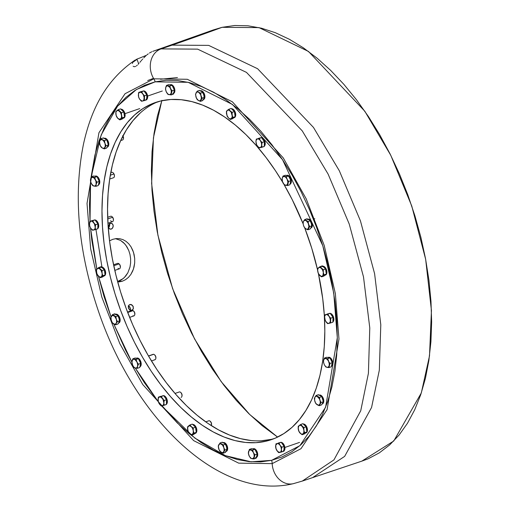 <?xml version="1.0" encoding="UTF-8"?>
<svg xmlns="http://www.w3.org/2000/svg" width="510" height="510" viewBox="0 0 510 510"><rect width="100%" height="100%" fill="white"/><g stroke="black" fill="none" stroke-linecap="round" stroke-linejoin="round"><path stroke-width="0.76" d="M152.745 51.376L213.365 29.931L222.118 27.311A3565.327 2938.276 -103.1 0 1 172.131 45.135L208.679 45.384L257.601 68.722L313.452 127.398L339.328 170.773L360.436 220.862L374.601 273.698L380.798 324.755L379.325 370.152L371.56 407.503L344.645 456.386L312.981 477.366L344.645 456.386L371.56 407.503L379.325 370.152L380.798 324.755L374.601 273.698L360.436 220.862L339.328 170.773L313.452 127.398L257.601 68.722L208.679 45.384L172.131 45.135A3565.327 2938.276 76.9 0 0 222.118 27.311L259.023 27.616L308.467 51.44L364.797 111.205L390.756 155.276L411.761 206.014L425.659 259.322L431.441 310.584L429.503 355.903L421.305 392.968L393.765 440.984L361.826 461.142L302.315 481.07L333.942 459.892L360.736 410.786L368.411 373.352L369.782 327.911L363.496 276.866L349.254 224.1L328.121 174.12L302.245 130.866L246.464 72.382L197.619 49.132L161.115 48.896A19.966 16.454 76.9 0 0 153.81 78.814L187.317 79.286L232.369 101.815L283.267 157.915L306.21 198.855L324.207 245.425L335.357 293.581L338.978 339.003L327.076 409.67L300.964 448.711L272.193 463.628A19.966 16.454 76.9 0 0 293.135 483.716A19.966 16.454 -103.1 0 1 272.193 463.628L238.693 463.15L193.634 440.621L142.736 384.521L119.793 343.581L101.796 297.011L90.652 248.855L87.025 203.433L98.927 132.766L125.039 93.732L153.81 78.814A11.048 9.103 -103.1 0 1 155.18 81.836L136.406 89.511L117.58 106.156L101.19 134.92L90.965 177.862L94.892 155.206L99.004 140.887L104.225 127.825L110.491 116.14L117.753 105.952L125.938 97.346L134.959 90.423L144.738 85.234L155.18 81.836A11.048 9.103 76.9 0 0 153.81 78.814L187.317 79.286L232.369 101.815L283.267 157.915L306.21 198.855L324.207 245.425L335.357 293.581L338.978 339.003L327.076 409.67L300.964 448.711L272.193 463.628A11.048 9.103 76.9 0 0 271.62 460.332A11.048 9.103 -103.1 0 1 272.193 463.628L238.693 463.15L193.634 440.621L142.736 384.521L119.793 343.581L101.796 297.011L90.652 248.855L87.025 203.433L98.927 132.766L125.039 93.732L153.81 78.814A19.966 16.454 -103.1 0 1 161.115 48.896A227.492 128.386 -109 0 0 154.167 50.879A227.492 128.386 -109 0 1 161.115 48.896A3565.327 2938.276 76.9 0 0 172.131 45.135L164.889 47.213L172.131 45.135A3565.327 2938.276 -103.1 0 1 161.115 48.896L197.619 49.132L246.464 72.382L302.245 130.866L328.121 174.12L349.254 224.1L363.496 276.866L369.782 327.911L368.411 373.352L360.736 410.786L333.942 459.892L302.315 481.07L294.748 483.263A19.966 16.454 -103.1 0 1 293.135 483.716M115.489 238.674L120.494 240.395L123.369 242.48L125.881 245.265L128.749 250.474L129.98 254.439L130.611 258.653L130.611 262.905L129.974 267.074L127.857 272.78L125.74 276.006L123.12 278.638L117.58 281.514L122.304 281.227L118.817 281.966L122.304 281.227L118.454 281.24L121.654 279.69L124.478 277.408L127.857 272.78L129.974 267.074L130.611 262.905L130.611 258.653L129.98 254.439L128.749 250.474L126.958 246.872L124.676 243.793L120.494 240.395L115.489 238.674M136.884 59.122L138.682 63.731L136.884 59.122L140.384 57.789L136.884 59.122L133.416 61.519L136.884 59.122M132.925 62.182L133.416 61.519L132.925 62.182M132.364 63.508L132.575 62.845L132.364 63.508M133.148 66.255L133.633 66.555L133.148 66.255M134.226 66.708L135.647 66.408L134.226 66.708M136.444 65.911L137.273 65.21L136.444 65.911M138.121 64.349L138.988 63.38L138.121 64.349M139.88 62.328L140.798 61.232L139.88 62.328M141.27 60.677L141.748 60.116L141.27 60.677M142.233 59.555L142.736 58.994L142.233 59.555M143.763 57.879L144.834 56.795L143.763 57.879M145.936 55.749L144.834 56.795L145.936 55.749M148.238 53.856L147.078 54.761L148.238 53.856M151.757 51.765L149.417 53.046L151.757 51.765M90.582 181.445L90.021 221.334L89.492 204.249L90.582 181.445M96.804 269.038L91.832 240.427L90.499 227.868L96.862 269.318M98.481 276.318L111.008 316.895L104.021 296.45L98.481 276.318M131.867 362.075L125.632 350.293L113.768 324.003L131.905 362.151M158.323 401.835L144.381 382.666L135.277 368.054L158.349 401.861M161.562 405.813L194.884 438.109L225.382 455.653L251.067 461.811L271.62 460.332L282.062 456.934L291.841 451.745L300.862 444.816L309.041 436.216L316.302 426.022L322.575 414.343L327.79 401.281L331.908 386.962L334.879 371.529L336.689 355.126L337.301 337.92L336.728 320.063L334.968 301.741L332.029 283.12L327.956 264.384L322.773 245.712L316.544 227.288L309.315 209.278L301.168 191.868L292.166 175.223L282.412 159.496L271.996 144.846L261.012 131.414L249.569 119.327L237.781 108.7L225.758 99.635L213.613 92.221L201.469 86.534L189.433 82.62L177.633 80.523L166.177 80.261L155.18 81.836L188.133 82.301L232.445 104.461L282.508 159.643L322.773 245.712L333.738 293.078L337.308 337.754L325.603 407.26L299.912 445.657L271.62 460.332L260.616 461.907L249.16 461.639L237.36 459.542L225.331 455.634L213.186 449.941L201.042 442.527L189.012 433.468L177.225 422.841L161.613 405.871M271.428 439.639A178.264 100.604 71 0 0 318.457 273.864L322.722 298.656L324.309 315.129L324.825 331.188L324.271 346.666L322.645 361.411L319.968 375.29L316.27 388.167L311.578 399.91L305.936 410.416L299.408 419.583L292.051 427.316L283.936 433.545L275.145 438.211L265.755 441.271A178.264 100.604 71 0 1 116.618 298.873A178.264 100.604 71 0 1 155.365 102.523A178.264 100.604 71 0 1 161.045 100.897L161.045 100.897A178.264 100.604 71 0 1 282.674 182.217L275.464 170.735L266.092 157.564L256.218 145.484L245.928 134.608L235.327 125.052L224.515 116.905L213.588 110.236L202.668 105.117L191.849 101.605L181.235 99.718L170.933 99.482L161.045 100.897L151.655 103.951L142.857 108.617L134.742 114.846L127.385 122.578L120.857 131.746L115.222 142.252L110.53 154.001L106.826 166.872L104.148 180.75L102.529 195.502L101.974 210.974L102.491 227.033L104.078 243.512L106.711 260.259L110.383 277.108L115.037 293.894L120.647 310.469L127.143 326.661L134.474 342.318L142.564 357.287L151.336 371.427L160.701 384.604L170.582 396.684L180.871 407.554L191.473 417.11L202.285 425.264L213.205 431.925L224.126 437.044L234.951 440.563L245.559 442.45L255.861 442.686L265.755 441.271L271.32 439.352L265.755 441.271A178.264 100.604 71 0 0 271.428 439.639L271.537 439.601M158.177 101.637A178.264 100.604 -109 0 0 122.999 299.434A178.264 100.604 -109 0 0 271.32 439.352L274.189 438.606A178.264 100.604 -109 0 1 271.32 439.352L261.426 440.767M177.448 77.565L160.535 79.241M147.709 80.548L153.516 78.33M109.465 240.879L112.767 239.33L116.184 238.591L119.62 238.686L122.923 239.611L125.995 241.326L128.737 243.78L131.038 246.853L132.842 250.461L134.079 254.426L134.704 258.634L134.691 262.899L133.467 269.044L130.86 274.444L128.424 277.395L125.543 279.684L122.304 281.227L125.543 279.684L128.424 277.395L130.86 274.444L132.74 270.963L134.034 267.049L134.691 262.899L134.704 258.634L133.531 252.399L131.038 246.853L128.737 243.78L125.995 241.326L122.923 239.611L119.62 238.686L116.184 238.591L112.767 239.33L109.465 240.879M146.498 55.258L140.384 57.789L146.498 55.258M136.98 59.364L132.849 62.309M111.416 223.278L112.901 224.4L113.188 226.606L112.098 228.607L110.262 229.219L108.757 228.091L108.471 225.885L110.007 223.584L110.944 223.265L112.27 223.641L113.226 225.445L112.793 227.721L112.098 228.607L111.212 229.137L109.401 228.856L108.426 227.052L108.471 225.885L109.58 223.896L111.575 223.31M128.979 305.101L130.815 304.464L131.809 304.814L133.244 306.587L133.282 308.843L132.734 309.723L130.904 310.354L129.897 310.01L128.456 308.244L128.424 305.987L129.368 304.782L130.305 304.457L132.664 305.56L133.422 308.308L132.345 310.042L130.388 310.233L128.705 308.779L128.239 307.09L128.979 305.101M213.256 29.969L222.118 27.311L234.778 25.5L247.956 25.8L261.528 28.216L275.368 32.716L289.342 39.264L303.316 47.787L317.144 58.216L330.709 70.444L343.874 84.348L356.509 99.801L368.494 116.656L379.714 134.742L390.061 153.892L399.438 173.923L407.751 194.635L414.923 215.838L420.884 237.316L425.569 258.87L428.948 280.29L430.975 301.372L431.639 321.912L430.924 341.706L428.853 360.576L425.429 378.324L420.693 394.797L414.687 409.823L407.477 423.268L399.126 434.992L389.716 444.886L379.332 452.854L368.086 458.821L361.679 461.193M161.938 100.298L157.367 116.21L154.058 133.365L152.05 151.597L151.368 170.729L152.005 190.574L153.963 210.942L157.227 231.642L161.759 252.469L167.516 273.22L174.445 293.703L182.478 313.72L191.537 333.075L201.539 351.575L212.377 369.055L223.96 385.343L236.168 400.273L248.886 413.712L261.993 425.525L277.599 437.102L249.741 414.541L221.219 381.684L194.546 338.914L172.616 288.647L157.902 235.142L151.623 183.422L153.44 137.764L161.797 100.725M130.197 310.163A3.028 2.499 67.6 0 0 128.45 305.923M129.993 310.584L130.177 307.855L128.259 305.847M108.566 227.664A3.028 2.352 103.9 0 0 109.497 223.966M108.515 227.715L109.593 225.713L109.306 223.507M95.95 229.411L101.936 267.055M140.307 112.933L132.951 120.666L126.423 129.827L120.787 140.339L116.095 152.082L112.391 164.959L109.714 178.838L108.094 193.583L107.54 209.062L108.056 225.114L109.644 241.593L112.283 258.34L115.948 275.19L120.602 291.981L126.212 308.55L132.708 324.742L140.04 340.399L148.13 355.368L156.901 369.514L166.266 382.685L176.148 394.765L186.437 405.635L197.038 415.197L207.851 423.345L218.771 430.013L229.698 435.126L240.516 438.645L251.124 440.532M284.019 184.505A178.264 100.604 71 0 1 303.112 223.794L292.326 199.85L284.019 184.505M304.763 228.008A178.264 100.604 71 0 1 317.577 269.924L311.757 248.268L304.763 228.008M320.458 401.338L319.936 400.65M319.451 398.061L319.725 397.462M328.389 361.118L328.453 360.296M309.079 225.414L308.563 224.731M308.072 222.143L308.352 221.538M200.577 93.744L200.857 93.145M121.782 115.528L121.265 114.846M120.717 113.073L120.774 112.251M104.448 141.27L104.728 140.664M115.821 317.188L116.102 316.582M164.022 401.944L163.506 401.262M162.958 399.489L163.015 398.667M223.323 445.587L223.603 444.981M157.437 49.852L157.093 49.948M261.522 137.623A4.635 2.614 -109 0 0 260.967 137.655L260.412 137.847A4.635 2.614 -109 0 0 260.266 137.885A4.635 2.614 71 0 1 260.412 137.847L260.967 137.655A4.635 2.614 -109 0 0 260.82 137.694A4.635 2.614 -109 0 0 260.68 137.751M260.412 137.847A4.635 2.614 71 0 1 260.744 137.802A4.635 2.614 -109 0 0 260.412 137.847L260.081 137.961L260.412 137.847M261.949 138.191A4.635 2.614 71 0 1 264.295 141.557A4.635 2.614 -109 0 0 261.949 138.191M264.39 141.869A4.635 2.614 71 0 1 264.295 145.681A4.635 2.614 -109 0 0 264.39 141.869M264.282 146.217A4.635 2.614 -109 0 0 264.868 141.423A4.635 2.614 -109 0 0 261.566 137.63M260.119 137.942A4.635 2.614 -109 0 1 260.266 137.885L259.928 138A4.635 2.614 71 0 1 260.081 137.961M255.931 141.589A4.635 2.614 71 0 1 257.461 138.86L256.307 139.09L255.931 141.589L256.364 139.746L257.461 138.86A4.635 2.614 71 0 1 260.355 140.556L259.265 138.408L257.461 138.86L258.921 139.153L260.355 140.556A4.635 2.614 71 0 1 261.719 144.987L262.102 142.488L260.355 140.556L261.534 143.272L261.592 145.994L260.508 147.594L258.723 147.416L256.708 145.006L255.931 141.589L256.192 143.858L257.289 146.013L259.029 147.938L260.183 147.709A4.635 2.614 71 0 1 257.289 146.013L259.029 147.938L264.276 146.466L261.987 147.256L261.719 144.987L262.102 142.488L260.355 140.556L259.265 138.408L256.307 139.09L255.931 141.589M258.602 138.299L261.553 137.617L259.265 138.408L261.553 137.617L264.39 141.697L262.102 142.488L264.39 141.697L264.276 146.466M261.483 147.384L261.987 147.256L261.719 144.987A4.635 2.614 71 0 1 260.183 147.709L261.483 147.384M286.945 175.587L287.277 175.472A4.635 2.614 -109 0 0 286.492 175.491A4.635 2.614 71 0 1 287.277 175.472L286.945 175.587A4.635 2.614 71 0 0 286.084 175.631M290.101 183.829A4.635 2.614 -109 0 0 290.802 180.897A4.635 2.614 71 0 1 290.101 183.829M290.751 180.451A4.635 2.614 -109 0 0 288.787 176.358A4.635 2.614 71 0 1 290.751 180.451M286.244 175.587L287.277 175.472A4.635 2.614 71 0 1 288.118 175.822A4.635 2.614 -109 0 0 287.277 175.472L287.831 175.274A4.635 2.614 -109 0 0 286.977 175.325L286.422 175.516M282.208 178.2A4.635 2.614 71 0 1 284.325 176.485L283.018 176.046L282.208 178.2L283.005 176.791L284.325 176.485A4.635 2.614 71 0 1 287.098 179.195L286.276 176.702L284.325 176.485L285.823 177.365L287.098 179.195A4.635 2.614 71 0 1 287.748 183.619L288.564 181.464L287.098 179.195L287.863 182.057L287.436 184.448L285.995 185.379L284.134 184.461L282.419 181.503L282.208 178.2L282.043 180.138L282.859 182.631A4.635 2.614 71 0 1 282.208 178.2L282.374 181.401L284.325 184.9L287.583 185.557L288.564 181.464L287.098 179.195L286.276 176.702L283.018 176.046L282.208 178.2M285.313 175.255L283.018 176.046L285.313 175.255L288.571 175.912L286.276 176.702L288.571 175.912L290.853 180.674L288.564 181.464L290.853 180.674L289.878 184.767L287.583 185.557L289.878 184.767M285.632 185.34A4.635 2.614 71 0 1 282.859 182.631L284.325 184.9L285.632 185.34M308.735 219.74L309.066 219.625A4.635 2.614 -109 0 0 307.963 219.287A4.635 2.614 71 0 1 309.066 219.625L308.735 219.74A4.635 2.614 71 0 0 307.122 219.485M309.965 220.868A4.635 2.614 71 0 1 311.502 225.994M310.749 228.008A4.635 2.614 -109 0 0 311.801 226.14A4.635 2.614 71 0 1 310.749 228.008M311.865 225.458A4.635 2.614 -109 0 0 310.501 221.021A4.635 2.614 71 0 1 311.865 225.458M310.475 228.136L311.03 227.944A4.635 2.614 -109 0 0 312.324 224.005A4.635 2.614 -109 0 0 309.621 219.434L309.066 219.625A4.635 2.614 71 0 1 310.156 220.569A4.635 2.614 -109 0 0 309.066 219.625L309.621 219.434A4.635 2.614 -109 0 0 308.014 219.179L307.46 219.37M309.551 226.389A2.85 1.606 71 0 1 309.13 226.217A2.85 1.606 71 0 1 308.907 226.064M303.558 221.232A4.635 2.614 71 0 1 306.115 220.639L304.77 219.549L303.558 221.232L304.655 220.339L306.115 220.639A4.635 2.614 71 0 1 308.575 224.17L308.11 221.506L306.115 220.639L308.136 223.048L308.913 226.465L307.995 228.888L307.033 229.232L305.917 228.894L304.483 227.492L303.463 225.363L303.125 223.068L303.558 221.232L302.997 222.691L303.463 225.363L304.572 227.804L305.917 228.894A4.635 2.614 71 0 1 303.463 225.363L304.572 227.804L306.363 229.137L307.912 229.768L310.207 228.977L307.912 229.768L309.685 226.618L308.575 224.17L308.11 221.506L304.77 219.549L303.558 221.232M307.065 218.758L304.77 219.549L307.065 218.758L310.405 220.715L308.11 221.506L310.405 220.715L311.98 225.828L309.685 226.618L311.98 225.828L310.207 228.977M307.364 229.57L307.912 229.768L308.474 228.301A4.635 2.614 71 0 1 305.917 228.894L307.364 229.57M323.965 267.412L324.303 267.297A4.635 2.614 -109 0 0 323.002 266.469A4.635 2.614 71 0 1 324.303 267.297L323.965 267.412A4.635 2.614 71 0 0 321.612 266.577M324.889 275.253A4.635 2.614 -109 0 0 324.966 275.228A4.635 2.614 -109 0 0 325.871 274.456A4.635 2.614 71 0 1 324.966 275.228L325.52 275.037A4.635 2.614 -109 0 0 326.884 271.671A4.635 2.614 -109 0 0 324.857 267.106A4.635 2.614 -109 0 0 322.741 266.207M325.597 269.172A4.635 2.614 71 0 1 326.234 273.513A4.635 2.614 -109 0 0 325.597 269.172L326.228 271.129L326.228 273.551M322.62 266.386L324.303 267.297A4.635 2.614 71 0 1 325.431 268.84A4.635 2.614 -109 0 0 324.303 267.297L324.857 267.106L324.303 267.297L325.699 269.401M318.527 267.737A4.635 2.614 71 0 1 321.351 268.311L320.076 266.634L318.527 267.737L319.853 267.431L321.351 268.311A4.635 2.614 71 0 1 323.327 272.429L323.276 269.764L321.351 268.311L322.626 270.141L323.327 272.429A4.635 2.614 71 0 1 322.479 275.98L324.028 274.877L323.327 272.429L322.964 275.394L322.186 276.171L321.16 276.286L319.305 275.024L317.947 272.455L317.647 269.637L318.527 267.737L317.628 268.617L317.685 271.288A4.635 2.614 71 0 1 318.527 267.737L317.628 268.617L317.577 269.969L318.38 273.73L321.58 276.86L323.875 276.069L321.58 276.86L324.028 274.877L323.327 272.429L323.276 269.764L320.076 266.634L318.527 267.737M322.365 265.844L320.076 266.634L322.365 265.844L325.565 268.974L323.276 269.764L325.565 268.974L326.323 274.087L324.028 274.877L326.323 274.087L323.875 276.069M321.051 276.522L321.58 276.86L322.479 275.98A4.635 2.614 71 0 1 319.662 275.406L321.051 276.522M331.602 315.358L331.94 315.244A4.635 2.614 -109 0 0 330.582 313.886A4.635 2.614 71 0 1 331.94 315.244L331.602 315.358M327.484 314.81A4.635 2.614 71 0 1 327.904 314.141M329.377 313.503A4.635 2.614 -109 0 0 328.899 313.586A4.635 2.614 -109 0 0 328.733 313.65A4.635 2.614 71 0 1 328.899 313.586A4.635 2.614 71 0 1 329.377 313.503M327.987 314.358A4.635 2.614 -109 0 0 327.72 314.957A4.635 2.614 71 0 1 327.987 314.358M332.928 321.376A4.635 2.614 -109 0 0 333.017 317.571A4.635 2.614 71 0 1 332.928 321.376M332.915 321.912A4.635 2.614 -109 0 0 332.494 315.046L331.94 315.244A4.635 2.614 71 0 1 332.922 317.252A4.635 2.614 -109 0 0 331.94 315.244L332.494 315.046A4.635 2.614 -109 0 0 330.193 313.331M330.582 318.82L330.729 318.189L328.988 316.257A4.635 2.614 71 0 1 330.353 320.682L330.582 318.82M330.117 323.085L330.614 322.951L330.353 320.682A4.635 2.614 71 0 1 328.816 323.41L330.117 323.085M324.558 317.284L324.819 315.83L325.769 314.67L327.178 314.67L328.657 315.817L329.811 317.819L330.34 320.127L330.225 321.689L329.434 323.104L328.108 323.41L326.253 322.148L324.895 319.572L324.558 317.284A4.635 2.614 71 0 1 326.094 314.555L324.94 314.791L324.596 316.672L325.291 320.643L327.662 323.64L330.614 322.951L330.729 318.189L328.988 316.257L327.892 314.103L324.94 314.791L324.558 317.284M327.235 314.001L330.187 313.312L327.892 314.103L330.187 313.312L333.024 317.398L330.729 318.189L333.024 317.398L332.909 322.167L330.614 322.951L332.909 322.167M327.216 314.683L327.229 314.281M327.178 323.181L327.662 323.64L328.816 323.41A4.635 2.614 71 0 1 325.922 321.708L327.178 323.181M331.124 360.302L331.462 360.188A4.635 2.614 -109 0 0 330.2 358.371A4.635 2.614 71 0 1 331.462 360.188L331.124 360.302M329.53 357.835A4.635 2.614 -109 0 0 327.904 357.504A4.635 2.614 71 0 1 329.53 357.835M331.513 365.842A4.635 2.614 -109 0 0 332.214 362.903A4.635 2.614 71 0 1 331.513 365.842M331.455 366.078A4.635 2.614 -109 0 0 332.016 359.996L331.462 360.188A4.635 2.614 71 0 1 332.163 362.463A4.635 2.614 -109 0 0 331.462 360.188L332.016 359.996A4.635 2.614 -109 0 0 328.389 357.331L327.834 357.523M323.62 360.213L324.417 358.804L325.737 358.498L327.242 359.371L328.51 361.207L329.218 363.496L329.167 365.632L328.37 367.041L327.044 367.353L325.546 366.473L324.277 364.644L323.57 362.349L323.62 360.213L323.455 362.151L324.277 364.644L325.737 366.907L327.044 367.353L329.001 367.57L331.29 366.779L329.001 367.57L329.976 363.471L328.51 361.207A4.635 2.614 71 0 1 329.167 365.632L329.976 363.471L328.51 361.207L327.694 358.715L324.436 358.052L323.62 360.213M326.725 357.261L324.436 358.052L326.725 357.261L329.983 357.924L327.694 358.715L329.983 357.924L332.265 362.68L329.976 363.471L332.265 362.68L331.29 366.779M328.465 367.531L329.001 367.57L329.167 365.632A4.635 2.614 71 0 1 327.044 367.353L328.465 367.531M322.562 399.19L322.9 399.075A4.635 2.614 -109 0 0 321.874 396.939A4.635 2.614 71 0 1 322.9 399.075L322.562 399.19M321.529 396.493A4.635 2.614 -109 0 0 319.337 395.205A4.635 2.614 71 0 1 321.529 396.493M322.122 403.926A4.635 2.614 -109 0 0 323.174 402.058A4.635 2.614 71 0 1 322.122 403.926M321.848 404.054L322.409 403.863A4.635 2.614 -109 0 0 323.455 398.884L322.9 399.075A4.635 2.614 71 0 1 323.238 401.376A4.635 2.614 -109 0 0 322.9 399.075L323.455 398.884A4.635 2.614 -109 0 0 319.387 395.097L318.833 395.288M320.924 402.307A2.85 1.606 71 0 1 320.28 401.988M318.744 405.488L319.285 405.686L319.846 404.22A4.635 2.614 71 0 1 317.29 404.812L318.744 405.488M314.931 397.15L316.028 396.264L317.112 396.372L319.509 398.967L320.216 401.262L320.165 403.397L319.368 404.806L318.406 405.15L316.914 404.558L315.55 402.925L314.568 400.114L314.931 397.15L314.37 398.616L314.836 401.281L315.945 403.722L319.285 405.686L321.058 402.537L319.948 400.095L319.483 397.43L317.494 396.557A4.635 2.614 71 0 1 319.948 400.095L319.483 397.43L316.143 395.467L314.931 397.15M318.438 394.676L316.143 395.467L318.438 394.676L321.778 396.64L319.483 397.43L321.778 396.64L323.353 401.746L321.058 402.537L323.353 401.746L321.58 404.895L319.285 405.686L321.58 404.895M315.613 403.142L317.29 404.812A4.635 2.614 71 0 1 314.836 401.281L315.613 403.142M306.504 429.369L306.835 429.254A4.635 2.614 -109 0 0 306.153 427.017A4.635 2.614 71 0 1 306.835 429.254L306.504 429.369M305.987 426.679A4.635 2.614 -109 0 0 303.558 424.307A4.635 2.614 71 0 1 305.987 426.679M305.445 433.092A4.635 2.614 -109 0 0 305.522 433.067A4.635 2.614 -109 0 0 306.427 432.295A4.635 2.614 71 0 1 305.522 433.067L306.076 432.875A4.635 2.614 -109 0 0 307.396 429.063A4.635 2.614 -109 0 0 303.297 424.052M306.797 431.352A4.635 2.614 -109 0 0 306.835 429.254L307.396 429.063L306.835 429.254A4.635 2.614 71 0 1 306.797 431.352M299.089 425.582A4.635 2.614 71 0 1 301.907 426.15L300.632 424.479L299.089 425.582L300.409 425.27L301.907 426.15A4.635 2.614 71 0 1 303.883 430.274L303.832 427.603L301.907 426.15L303.182 427.979L303.883 430.274A4.635 2.614 71 0 1 303.042 433.819L304.585 432.716L303.883 430.274L303.832 432.41L303.042 433.819A4.635 2.614 71 0 1 300.218 433.251L302.143 434.705L303.042 433.819L302.079 434.163L300.964 433.831L298.949 431.422L298.171 428.005L299.089 425.582L298.191 426.462L298.242 429.127A4.635 2.614 71 0 1 299.089 425.582L298.191 426.462L298.516 430.389L299.835 432.843L302.143 434.705L304.585 432.716L303.883 430.274L303.832 427.603L300.632 424.479L299.089 425.582M302.927 423.689L300.632 424.479L302.927 423.689L306.127 426.813L303.832 427.603L306.127 426.813L306.88 431.925L304.585 432.716L306.88 431.925L304.432 433.914L302.143 434.705L304.432 433.914M298.713 430.988L300.218 433.251A4.635 2.614 71 0 1 298.242 429.127L298.713 430.988M284.032 448.787L284.37 448.672A4.635 2.614 -109 0 0 284.089 446.575A4.635 2.614 71 0 1 284.37 448.672L284.032 448.787A4.635 2.614 71 0 1 282.648 451.471M278.549 443.815A4.635 2.614 71 0 1 278.976 443.145M283.993 446.256A4.635 2.614 -109 0 0 281.654 442.89A4.635 2.614 71 0 1 283.993 446.256M279.633 442.706L279.964 442.591A4.635 2.614 71 0 1 280.443 442.508A4.635 2.614 -109 0 0 279.964 442.591A4.635 2.614 -109 0 0 279.799 442.654M279.059 443.362A4.635 2.614 -109 0 0 278.785 443.961A4.635 2.614 71 0 1 279.059 443.362M283.981 450.916A4.635 2.614 -109 0 0 284.924 448.481L284.37 448.672A4.635 2.614 71 0 1 283.993 450.381A4.635 2.614 -109 0 0 284.37 448.672L284.924 448.481A4.635 2.614 -109 0 0 281.265 442.336L277.159 443.56L278.626 443.859L280.06 445.262A4.635 2.614 71 0 1 281.418 449.686L281.8 447.193L280.06 445.262L281.08 447.391L281.418 449.686A4.635 2.614 71 0 1 279.882 452.415L281.686 451.956L281.418 449.686L280.978 451.522L279.882 452.415A4.635 2.614 71 0 1 276.987 450.712L278.734 452.644L279.882 452.415L277.676 451.535L275.967 448.583L275.751 445.275L277.159 443.56L276.006 443.796L275.63 446.288A4.635 2.614 71 0 1 277.159 443.56L276.006 443.796L275.636 446.881L276.363 449.654L277.797 451.713L278.734 452.644L281.686 451.956L281.418 449.686L281.8 447.193L280.06 445.262L278.964 443.107L281.252 442.317L284.095 446.403L281.8 447.193L284.095 446.403L283.974 451.171L281.686 451.956L283.974 451.171M284.867 447.461L299.568 442.399L284.867 447.461M278.301 443.005L281.252 442.317M278.288 443.687L278.294 443.286M275.776 448.016L276.987 450.712A4.635 2.614 71 0 1 275.63 446.288L275.776 448.016M256.696 456.106L257.027 455.991A4.635 2.614 -109 0 0 257.129 454.282A4.635 2.614 71 0 1 257.027 455.991L256.696 456.106A4.635 2.614 71 0 1 255.433 457.782M257.078 453.843A4.635 2.614 -109 0 0 255.108 449.743A4.635 2.614 71 0 1 257.078 453.843M254.445 449.208A4.635 2.614 -109 0 0 252.813 448.883A4.635 2.614 71 0 1 254.445 449.208M256.371 457.457A4.635 2.614 -109 0 0 257.582 455.8L257.027 455.991A4.635 2.614 71 0 1 256.428 457.221A4.635 2.614 -109 0 0 257.027 455.991L257.582 455.8A4.635 2.614 -109 0 0 256.587 450.738A4.635 2.614 -109 0 0 253.304 448.711A4.635 2.614 -109 0 0 253.036 448.832M253.425 452.58A4.635 2.614 71 0 1 254.076 457.011L254.885 454.85L253.425 452.58L254.127 454.875L254.076 457.011A4.635 2.614 71 0 1 251.959 458.726L253.91 458.949L254.076 457.011L252.992 458.611L251.207 458.426L249.466 456.539L248.485 453.728L248.67 451.152L249.945 449.877L251.781 450.426L253.425 452.58L252.603 450.094L250.652 449.871A4.635 2.614 71 0 1 253.425 452.58L252.603 450.094L249.345 449.431L248.37 453.53L249.186 456.017L250.652 458.286L253.91 458.949L254.885 454.85L253.425 452.58M251.64 448.641L249.345 449.431L251.64 448.641L254.898 449.304L252.603 450.094L254.898 449.304L257.18 454.059L254.885 454.85L257.18 454.059L256.205 458.158L253.91 458.949L256.205 458.158M248.357 453.071L249.186 456.017A4.635 2.614 71 0 1 248.536 451.592L248.357 453.071M226.338 450.846L226.676 450.732A4.635 2.614 -109 0 0 227.052 449.578A4.635 2.614 71 0 1 226.676 450.732L226.338 450.846A4.635 2.614 71 0 1 225.388 451.694M225.216 444.312A4.635 2.614 71 0 1 226.752 449.431M227.109 448.902A4.635 2.614 -109 0 0 225.745 444.459A4.635 2.614 71 0 1 227.109 448.902M225.401 444.012A4.635 2.614 -109 0 0 223.214 442.731A4.635 2.614 71 0 1 225.401 444.012M225.726 451.573L226.281 451.382A4.635 2.614 -109 0 0 227.23 450.54L226.676 450.732A4.635 2.614 71 0 1 226 451.452A4.635 2.614 -109 0 0 226.676 450.732L227.23 450.54A4.635 2.614 -109 0 0 226.829 445.166A4.635 2.614 -109 0 0 223.265 442.623L222.704 442.814M223.82 447.614A4.635 2.614 71 0 1 223.724 451.745L224.929 450.062L223.82 447.614L224.164 449.909L223.724 451.745A4.635 2.614 71 0 1 221.168 452.338L223.163 453.205L223.724 451.745L222.628 452.631L221.168 452.338A4.635 2.614 71 0 1 218.707 448.8L219.816 451.248L221.168 452.338L219.147 449.928L218.369 446.511L219.032 444.35L220.613 443.783L222.468 445.045L223.82 447.614L223.361 444.95L221.365 444.082A4.635 2.614 71 0 1 223.82 447.614L223.361 444.95L220.014 442.986L218.248 446.135L218.707 448.8L219.816 451.248L223.163 453.205L224.929 450.062L223.82 447.614M222.309 442.202L220.014 442.986L222.309 442.202L225.656 444.159L223.361 444.95L225.656 444.159L227.224 449.272L224.929 450.062L227.224 449.272L225.452 452.421L223.163 453.205L225.452 452.421M218.331 445.797L218.707 448.8A4.635 2.614 71 0 1 218.809 444.675L218.331 445.797M195.043 433.347L195.375 433.232A4.635 2.614 -109 0 0 195.815 432.722A4.635 2.614 71 0 1 195.375 433.232L195.043 433.347A4.635 2.614 71 0 1 194.578 433.615L194.909 433.5A4.635 2.614 -109 0 0 195.375 433.232L195.936 433.041A4.635 2.614 -109 0 0 196.344 427.833A4.635 2.614 -109 0 0 192.684 424.479M196.184 431.785A4.635 2.614 -109 0 0 195.54 427.444A4.635 2.614 71 0 1 196.184 431.785M195.375 427.112A4.635 2.614 -109 0 0 192.946 424.741A4.635 2.614 71 0 1 195.375 427.112M194.833 433.519A4.635 2.614 -109 0 0 194.909 433.5L195.464 433.302A4.635 2.614 -109 0 0 195.936 433.041L195.375 433.232A4.635 2.614 71 0 1 194.909 433.5M208.501 420.96A2.85 1.606 71 0 1 210.075 421.171A2.85 1.606 71 0 1 211.433 425.111A2.85 1.606 71 0 1 211.267 425.595A2.85 1.606 -109 0 0 210.955 422.312A2.85 1.606 -109 0 0 208.788 420.801L205.715 421.859M211.471 424.887A2.359 1.332 -109 0 0 211.522 424.696A2.359 1.332 -109 0 0 210.4 421.438A2.359 1.332 -109 0 0 210.241 421.324M211.44 424.97L211.35 422.917L210.152 421.266M191.295 426.583A4.635 2.614 71 0 1 193.271 430.701L193.22 428.037L191.295 426.583L192.57 428.413L193.271 430.701A4.635 2.614 71 0 1 192.429 434.252L193.972 433.149L193.271 430.701L193.22 432.837L192.429 434.252A4.635 2.614 71 0 1 189.605 433.678L191.53 435.132L192.429 434.252L191.103 434.558L189.605 433.678A4.635 2.614 71 0 1 187.629 429.56L188.33 432.002L189.605 433.678L187.89 430.72L187.68 427.418L189.089 425.703L191.295 426.583L190.02 424.906L188.477 426.009A4.635 2.614 71 0 1 191.295 426.583L190.02 424.906L187.572 426.889L187.527 428.234L188.33 432.002L191.53 435.132L193.972 433.149L193.271 430.701L193.22 428.037L191.295 426.583M192.315 424.116L190.02 424.906L192.315 424.116L195.515 427.246L193.22 428.037L195.515 427.246L196.267 432.359L193.972 433.149L196.267 432.359L193.819 434.341L191.53 435.132L193.819 434.341M187.744 426.692L187.629 429.56A4.635 2.614 71 0 1 188.477 426.009L187.744 426.692M163.659 395.632A4.635 2.614 -109 0 0 163.104 395.664L162.55 395.856A4.635 2.614 71 0 1 162.881 395.817A4.635 2.614 -109 0 0 162.55 395.856L162.218 395.97L162.55 395.856A4.635 2.614 -109 0 0 162.403 395.894A4.635 2.614 -109 0 0 162.256 395.951M166.432 403.69A4.635 2.614 -109 0 0 166.528 399.878A4.635 2.614 71 0 1 166.432 403.69M166.432 399.566A4.635 2.614 -109 0 0 164.086 396.2A4.635 2.614 71 0 1 166.432 399.566M162.403 395.894L162.958 395.703A4.635 2.614 -109 0 1 163.104 395.664L162.55 395.856A4.635 2.614 71 0 0 162.403 395.894L162.065 396.009A4.635 2.614 71 0 1 162.218 395.97M179.386 391.941A2.85 1.606 71 0 1 180.585 392.337A2.85 1.606 71 0 1 181.942 396.27A2.85 1.606 71 0 1 181.063 397.386A2.85 1.606 -109 0 0 181.152 397.36A2.85 1.606 -109 0 0 181.77 394.217A2.85 1.606 -109 0 0 179.386 391.941L175 393.452L179.386 391.941A2.85 1.606 -109 0 0 179.297 391.967A2.85 1.606 -109 0 0 179.208 391.999A2.85 1.606 71 0 1 179.386 391.941M181.981 396.047A2.359 1.332 -109 0 0 182.032 395.862A2.359 1.332 -109 0 0 180.91 392.604A2.359 1.332 -109 0 0 180.757 392.49L181.751 393.796L182.019 395.907M163.857 402.996A4.635 2.614 71 0 1 162.32 405.718L164.124 405.265L163.857 402.996L163.417 404.832L162.32 405.718A4.635 2.614 71 0 1 159.426 404.022L161.166 405.947L162.32 405.718L160.86 405.425L159.426 404.022A4.635 2.614 71 0 1 158.062 399.598L158.329 401.867L159.426 404.022L158.247 401.306L158.189 398.584L159.279 396.984L161.058 397.162L163.079 399.579L163.857 402.996L164.239 400.497L162.492 398.565L161.396 396.417L159.598 396.869A4.635 2.614 71 0 1 162.492 398.565L161.396 396.417L158.444 397.099L163.691 395.626L161.396 396.417L163.691 395.626L166.528 399.706L164.239 400.497L166.528 399.706L166.413 404.475L164.124 405.265L163.857 402.996M160.739 396.308L158.444 397.099L158.183 398.361L158.329 401.867L159.426 404.022L161.166 405.947L166.413 404.475M158.674 397.06L158.062 399.598A4.635 2.614 71 0 1 159.598 396.869L158.674 397.06M137.101 358.224L136.769 358.339L137.101 358.224A4.635 2.614 -109 0 0 136.317 358.25A4.635 2.614 71 0 1 137.101 358.224A4.635 2.614 71 0 1 137.942 358.575A4.635 2.614 -109 0 0 137.101 358.224L137.655 358.033L137.101 358.224M139.925 366.588A4.635 2.614 -109 0 0 140.626 363.649A4.635 2.614 71 0 1 139.925 366.588M140.575 363.209A4.635 2.614 -109 0 0 138.612 359.11A4.635 2.614 71 0 1 140.575 363.209M135.915 358.383A4.635 2.614 71 0 1 136.769 358.339M151.451 360.952L154.995 359.728A2.85 1.606 -109 0 0 155.722 356.949A2.85 1.606 -109 0 0 153.669 354.31A2.85 1.606 71 0 1 154.434 354.705A2.85 1.606 71 0 1 155.786 358.645A2.85 1.606 71 0 1 154.473 359.76M155.824 358.422A2.359 1.332 -109 0 0 155.875 358.237A2.359 1.332 -109 0 0 154.753 354.979A2.359 1.332 -109 0 0 154.6 354.858M152.707 354.641A2.85 1.606 71 0 1 153.669 354.31L148.537 356.076L153.669 354.31A2.85 1.606 -109 0 0 153.14 354.335L148.461 355.948M155.831 358.396L155.799 356.751L154.696 354.928M136.922 361.947A4.635 2.614 71 0 1 137.572 366.378L138.388 364.216L136.922 361.947L137.63 364.242L137.572 366.378A4.635 2.614 71 0 1 135.456 368.092L137.413 368.316L137.572 366.378L136.782 367.786L135.456 368.092A4.635 2.614 71 0 1 132.689 365.383L134.149 367.653L135.456 368.092L133.958 367.213L132.689 365.383A4.635 2.614 71 0 1 132.033 360.959L131.867 362.897L132.689 365.383L131.911 361.966L132.829 359.544L133.786 359.199L134.901 359.537L136.922 361.947L136.106 359.461L134.149 359.238A4.635 2.614 71 0 1 136.922 361.947L136.106 359.461L132.842 358.798L135.137 358.007L138.395 358.67L136.106 359.461L138.395 358.67L140.677 363.426L138.388 364.216L136.922 361.947M139.702 367.525L137.413 368.316L137.572 366.378L138.388 364.216L140.677 363.426L139.702 367.525L137.413 368.316L135.067 368.003L134.149 367.653L132.421 364.771L131.867 362.897L132.033 360.959A4.635 2.614 71 0 1 134.149 359.238L132.842 358.798L132.033 360.959L132.842 358.798L135.137 358.007M98.462 178.921L98.124 179.035L98.462 178.921A4.635 2.614 -109 0 0 97.193 177.104A4.635 2.614 71 0 1 98.462 178.921A4.635 2.614 71 0 1 99.163 181.197A4.635 2.614 -109 0 0 98.462 178.921L99.016 178.73L98.462 178.921M98.513 184.575A4.635 2.614 -109 0 0 99.214 181.636A4.635 2.614 71 0 1 98.513 184.575M96.53 176.568A4.635 2.614 -109 0 0 94.898 176.237A4.635 2.614 71 0 1 96.53 176.568M114.38 176.498L114.291 174.445L113.093 172.788M96.16 184.365A4.635 2.614 71 0 1 94.044 186.086L95.995 186.303L96.16 184.365L95.37 185.774L94.044 186.086A4.635 2.614 71 0 1 91.271 183.377L92.737 185.64L94.044 186.086L92.546 185.206L91.271 183.377A4.635 2.614 71 0 1 90.621 178.946L90.455 180.884L91.271 183.377L90.57 181.082L90.621 178.946A4.635 2.614 71 0 1 92.737 177.231L91.43 176.785L90.621 178.946L92.029 177.231L94.235 178.111L95.95 181.063L96.16 184.365L96.97 182.204L95.51 179.941A4.635 2.614 71 0 1 96.16 184.365L96.97 182.204L95.51 179.941L94.688 177.448L96.983 176.658L99.265 181.413L96.97 182.204L99.265 181.413L98.29 185.512L95.995 186.303L96.16 184.365M93.725 175.995L96.983 176.658L94.688 177.448L91.43 176.785L93.725 175.995L91.43 176.785L90.767 178.417L90.455 180.884L91.271 183.377L93.311 185.889L95.995 186.303L98.29 185.512M94.841 178.079L94.688 177.448L92.737 177.231A4.635 2.614 71 0 1 95.51 179.941L94.841 178.079M109.682 179.061L113.583 177.722A2.85 1.606 -109 0 0 113.959 173.967L110.294 175.23L113.959 173.967A2.85 1.606 -109 0 0 111.728 172.329L110.759 172.66M107.897 142.284L107.565 142.398L107.897 142.284A4.635 2.614 -109 0 0 106.87 140.148A4.635 2.614 71 0 1 107.897 142.284A4.635 2.614 71 0 1 108.235 144.585A4.635 2.614 -109 0 0 107.897 142.284L108.458 142.092L107.897 142.284M107.125 147.135A4.635 2.614 -109 0 0 108.177 145.267A4.635 2.614 71 0 1 107.125 147.135M106.533 139.695A4.635 2.614 -109 0 0 104.34 138.414A4.635 2.614 71 0 1 106.533 139.695M120.653 140.62L122.585 139.957A2.85 1.606 -109 0 0 123.229 136.897A2.85 1.606 71 0 1 123.375 138.873L123.465 138.459A2.359 1.332 -109 0 0 123.343 136.827L123.229 136.897A2.85 1.606 -109 0 0 122.891 136.062A2.85 1.606 71 0 1 123.229 136.897L123.343 136.827A2.359 1.332 -109 0 0 122.948 135.94M123.452 138.51L122.738 135.628M103.434 137.885L106.781 139.842L104.486 140.632L102.491 139.766L101.146 138.669L103.434 137.885L101.146 138.669L99.373 141.818L100.323 145.752L102.293 148.021A4.635 2.614 71 0 1 99.832 144.483L100.942 146.931L102.293 148.021L100.859 146.619L99.832 144.483A4.635 2.614 71 0 1 99.934 140.358L99.373 141.818L99.832 144.483L99.622 141.181L101.031 139.466L103.237 140.346L104.952 143.297L105.289 145.592L104.85 147.428L103.753 148.314L102.293 148.021L104.289 148.888L106.061 145.745L104.952 143.297A4.635 2.614 71 0 1 104.85 147.428L106.061 145.745L104.952 143.297L104.486 140.632L106.781 139.842L108.349 144.955L106.061 145.745L108.349 144.955L106.577 148.104L104.289 148.888L106.577 148.104M104.544 141.308L104.486 140.632L102.491 139.766A4.635 2.614 71 0 1 104.952 143.297L104.544 141.308M124.491 114.438L124.159 114.552L124.491 114.438A4.635 2.614 -109 0 0 123.809 112.194A4.635 2.614 71 0 1 124.491 114.438A4.635 2.614 71 0 1 124.453 116.529A4.635 2.614 -109 0 0 124.491 114.438L125.052 114.246L124.491 114.438M123.101 118.269A4.635 2.614 -109 0 0 123.178 118.243A4.635 2.614 -109 0 0 124.083 117.472A4.635 2.614 71 0 1 123.178 118.243L123.732 118.052A4.635 2.614 -109 0 0 125.052 114.246A4.635 2.614 -109 0 0 120.953 109.229M123.643 111.856A4.635 2.614 -109 0 0 121.214 109.484A4.635 2.614 71 0 1 123.643 111.856M120.851 113.194L121.476 112.978L120.851 113.194M139.721 108.598L124.944 113.685L139.721 108.598M117.874 118.428A4.635 2.614 71 0 1 115.897 114.304L116.599 116.752L117.874 118.428L116.599 116.599L115.897 114.304A4.635 2.614 71 0 1 116.745 110.759L115.846 111.639L115.897 114.304L115.948 112.168L116.745 110.759A4.635 2.614 71 0 1 119.563 111.333L118.288 109.656L116.745 110.759L118.441 110.562L120.252 112.155L121.431 114.871L121.488 117.587L120.079 119.302L117.874 118.428L119.799 119.882L120.698 119.002A4.635 2.614 71 0 1 117.874 118.428L119.799 119.882L122.088 119.091L119.799 119.882L122.241 117.893L121.539 115.451L121.488 112.786L118.288 109.656L115.846 111.639L116.178 115.572L117.874 118.428M120.583 108.866L118.288 109.656L120.583 108.866L123.783 111.996L121.488 112.786L123.783 111.996L124.536 117.109L122.241 117.893L124.536 117.109L122.088 119.091M121.539 115.451A4.635 2.614 71 0 1 120.698 119.002L122.241 117.893L121.539 115.451M173.865 92.087L174.197 91.972A4.635 2.614 71 0 1 173.598 93.196A4.635 2.614 -109 0 0 174.197 91.972L173.865 92.087A4.635 2.614 71 0 1 172.603 93.764M174.197 91.972A4.635 2.614 -109 0 0 174.299 90.264A4.635 2.614 71 0 1 174.197 91.972L174.758 91.781L174.197 91.972M174.248 89.817A4.635 2.614 -109 0 0 172.284 85.725A4.635 2.614 71 0 1 174.248 89.817M171.615 85.189A4.635 2.614 -109 0 0 169.989 84.858A4.635 2.614 71 0 1 171.615 85.189M168.81 84.622L172.068 85.278L169.779 86.069L166.521 85.412L168.81 84.622L166.521 85.412L165.852 87.044L165.54 89.505L166.362 91.998A4.635 2.614 71 0 1 165.705 87.567L165.54 89.505L166.362 91.998L165.654 89.709L165.705 87.567A4.635 2.614 71 0 1 167.822 85.852L166.521 85.412L165.705 87.567L166.502 86.158L167.822 85.852A4.635 2.614 71 0 1 170.595 88.561L169.779 86.069L167.822 85.852L170.015 87.554L171.303 90.85L171.118 93.426L169.836 94.707L168 94.152L166.362 91.998L167.822 94.267L169.129 94.707A4.635 2.614 71 0 1 166.362 91.998L167.822 94.267L171.086 94.924L172.061 90.831L174.356 90.04L173.374 94.133L171.086 94.924L173.374 94.133M174.356 90.04L172.061 90.831L170.595 88.561L169.779 86.069L172.068 85.278L174.356 90.04M171.806 91.379L172.061 90.831L170.595 88.561A4.635 2.614 71 0 1 171.252 92.986L171.806 91.379M203.592 99.004L203.923 98.889A4.635 2.614 71 0 1 203.254 99.609A4.635 2.614 -109 0 0 203.923 98.889L203.592 99.004A4.635 2.614 71 0 1 202.642 99.852M202.47 92.469A4.635 2.614 71 0 1 204 97.595M203.923 98.889A4.635 2.614 -109 0 0 204.3 97.741A4.635 2.614 71 0 1 203.923 98.889L204.484 98.698L203.923 98.889M204.363 97.059A4.635 2.614 -109 0 0 202.999 92.622A4.635 2.614 71 0 1 204.363 97.059M202.655 92.176A4.635 2.614 -109 0 0 200.468 90.888A4.635 2.614 71 0 1 202.655 92.176M199.563 90.359L202.903 92.323L200.615 93.113L198.619 92.24L197.268 91.15L199.563 90.359L197.268 91.15L195.496 94.299L196.446 98.226L198.415 100.495A4.635 2.614 71 0 1 195.961 96.964L197.07 99.405L198.415 100.495L196.981 99.093L195.961 96.964L195.623 94.669L196.063 92.833A4.635 2.614 71 0 1 198.619 92.24L197.268 91.15L196.063 92.833L197.16 91.947L198.619 92.24A4.635 2.614 71 0 1 201.074 95.778L200.615 93.113L198.619 92.24L200.634 94.65L201.412 98.067L200.494 100.489L199.531 100.833L198.415 100.495L200.411 101.369L200.978 99.903A4.635 2.614 71 0 1 198.415 100.495L200.411 101.369L202.183 98.22L204.478 97.429L202.706 100.578L200.411 101.369L202.706 100.578M204.478 97.429L202.183 98.22L201.074 95.778L200.615 93.113L202.903 92.323L204.478 97.429M201.833 98.653L202.183 98.22L201.074 95.778A4.635 2.614 71 0 1 200.978 99.903L201.833 98.653M233.924 117.67A4.635 2.614 71 0 1 233.459 117.931L233.79 117.816A4.635 2.614 -109 0 0 234.262 117.555L233.924 117.67L234.262 117.555A4.635 2.614 -109 0 0 234.696 117.045A4.635 2.614 71 0 1 234.262 117.555A4.635 2.614 71 0 1 233.79 117.816L234.351 117.625A4.635 2.614 -109 0 0 234.817 117.364L234.262 117.555L234.817 117.364A4.635 2.614 -109 0 0 235.225 112.149A4.635 2.614 -109 0 0 231.565 108.802M235.065 116.102A4.635 2.614 -109 0 0 234.422 111.766A4.635 2.614 71 0 1 235.065 116.102M234.256 111.429A4.635 2.614 -109 0 0 231.833 109.057A4.635 2.614 71 0 1 234.256 111.429M229.162 109.656L228.901 109.223L227.358 110.326A4.635 2.614 71 0 1 230.176 110.9L229.162 109.656M232.063 113.029L232.101 112.353L230.176 110.9A4.635 2.614 71 0 1 232.158 115.024L232.063 113.029M231.196 108.439L234.396 111.562L232.101 112.353L230.176 110.9L228.901 109.223L231.196 108.439L228.901 109.223L226.459 111.212L226.51 113.877A4.635 2.614 71 0 1 227.358 110.326L226.415 111.888L227.211 116.325L228.486 117.995L226.778 115.043L226.561 111.741L227.358 110.326L229.054 110.134L231.177 112.206L232.228 116.146L231.967 117.6L231.017 118.76L229.615 118.766L228.486 117.995L230.412 119.448L232.853 117.466L235.148 116.675L232.7 118.658L230.412 119.448L232.7 118.658M235.148 116.675L232.853 117.466L232.158 115.024L232.101 112.353L234.396 111.562L235.148 116.675M232.42 117.759L232.853 117.466L232.158 115.024A4.635 2.614 71 0 1 231.31 118.569L232.42 117.759M288.016 184.129L287.455 183.766M290.043 184.072A4.635 2.614 -109 0 0 291.159 179.52A4.635 2.614 -109 0 0 287.831 175.274L287.277 175.472L289.463 177.168L290.572 179.596L290.789 182.121L290.037 183.893M326.005 274.195L324.819 275.266M330.148 313.325A4.635 2.614 -109 0 0 329.454 313.395L328.561 313.701M328.23 314.919A4.635 2.614 -109 0 0 328.147 315.288M327.222 358.683A4.635 2.614 -109 0 0 327.082 359.231M281.22 442.329A4.635 2.614 -109 0 0 280.519 442.399L279.964 442.591M279.295 443.923A4.635 2.614 -109 0 0 279.212 444.293M166.419 404.226A4.635 2.614 -109 0 0 167.006 399.432A4.635 2.614 -109 0 0 163.704 395.639M139.868 366.824A4.635 2.614 -109 0 0 140.983 362.272A4.635 2.614 -109 0 0 137.655 358.033A4.635 2.614 -109 0 0 136.801 358.077L136.246 358.269M98.455 184.811A4.635 2.614 -109 0 0 99.016 178.73A4.635 2.614 -109 0 0 95.389 176.065L94.834 176.256M106.851 147.256L107.406 147.065A4.635 2.614 -109 0 0 108.458 142.092A4.635 2.614 -109 0 0 104.391 138.306L103.836 138.497M173.547 93.438A4.635 2.614 -109 0 0 174.758 91.781A4.635 2.614 -109 0 0 173.757 86.719A4.635 2.614 -109 0 0 170.474 84.692A4.635 2.614 -109 0 0 170.206 84.813M202.98 99.737L203.535 99.546A4.635 2.614 -109 0 0 204.484 98.698A4.635 2.614 -109 0 0 204.083 93.324A4.635 2.614 -109 0 0 200.513 90.78L199.958 90.971M116.816 314.67A4.635 2.614 71 0 1 117.906 315.62A4.635 2.614 -109 0 0 116.816 314.67L117.37 314.479L116.816 314.67A4.635 2.614 -109 0 0 115.713 314.332A4.635 2.614 71 0 1 116.816 314.67M118.243 316.066A4.635 2.614 71 0 1 119.614 320.503A4.635 2.614 -109 0 0 118.243 316.066M119.55 321.185A4.635 2.614 71 0 1 118.498 323.053A4.635 2.614 -109 0 0 119.55 321.185M118.224 323.181L118.779 322.989A4.635 2.614 -109 0 0 120.073 319.05A4.635 2.614 -109 0 0 117.37 314.479A4.635 2.614 -109 0 0 115.764 314.224L115.209 314.415M103.071 268.158A4.635 2.614 71 0 1 104.199 269.701A4.635 2.614 -109 0 0 103.071 268.158L103.632 267.967L103.071 268.158A4.635 2.614 -109 0 0 101.777 267.329A4.635 2.614 71 0 1 103.071 268.158M104.371 270.032A4.635 2.614 71 0 1 105.009 274.374A4.635 2.614 -109 0 0 104.371 270.032M104.639 275.311A4.635 2.614 71 0 1 103.734 276.088A4.635 2.614 -109 0 0 104.639 275.311M103.657 276.108A4.635 2.614 -109 0 0 103.734 276.088L104.295 275.897A4.635 2.614 -109 0 0 105.659 272.531A4.635 2.614 -109 0 0 103.632 267.967A4.635 2.614 -109 0 0 101.509 267.068M96.811 221.856A4.635 2.614 71 0 1 97.799 223.871A4.635 2.614 -109 0 0 96.811 221.856L97.372 221.665L96.811 221.856A4.635 2.614 -109 0 0 95.459 220.498A4.635 2.614 71 0 1 96.811 221.856M97.894 224.183A4.635 2.614 71 0 1 97.799 227.995A4.635 2.614 -109 0 0 97.894 224.183M97.786 228.531A4.635 2.614 -109 0 0 97.372 221.665A4.635 2.614 -109 0 0 95.07 219.944M93.604 220.263A4.635 2.614 71 0 1 93.77 220.199A4.635 2.614 71 0 1 94.248 220.116A4.635 2.614 -109 0 0 93.77 220.199A4.635 2.614 -109 0 0 93.604 220.263M95.026 219.937A4.635 2.614 -109 0 0 94.325 220.008L93.438 220.314M146.772 97.391L147.103 97.276A4.635 2.614 -109 0 0 146.823 95.179A4.635 2.614 71 0 1 147.103 97.276A4.635 2.614 71 0 1 146.733 98.991A4.635 2.614 -109 0 0 147.103 97.276L146.772 97.391A4.635 2.614 71 0 1 145.388 100.075M146.721 99.526A4.635 2.614 -109 0 0 147.664 97.085A4.635 2.614 -109 0 0 143.998 90.939M142.366 91.309L142.704 91.194A4.635 2.614 71 0 1 143.182 91.111A4.635 2.614 -109 0 0 142.704 91.194A4.635 2.614 -109 0 0 142.539 91.258M144.387 91.494A4.635 2.614 71 0 1 146.727 94.86A4.635 2.614 -109 0 0 144.387 91.494M143.954 90.933A4.635 2.614 -109 0 0 143.259 91.003L142.704 91.194M117.714 315.913A4.635 2.614 71 0 1 119.251 321.039M114.871 314.53A4.635 2.614 71 0 1 116.484 314.785M129.616 317.373L133.958 315.875A2.85 1.606 -109 0 0 134.755 313.452A2.85 1.606 -109 0 0 133.091 310.641A2.85 1.606 71 0 1 133.391 310.851A2.85 1.606 71 0 1 134.748 314.791A2.85 1.606 71 0 1 132.97 315.722M134.787 314.568A2.359 1.332 -109 0 0 134.838 314.383A2.359 1.332 -109 0 0 133.716 311.125A2.359 1.332 -109 0 0 133.563 311.004M131.421 311.215A2.85 1.606 71 0 1 133.091 310.641L127.698 312.496L133.091 310.641A2.85 1.606 -109 0 0 132.103 310.482L127.532 312.056M134.755 314.651L134.666 312.598L133.467 310.947M116.325 319.222A4.635 2.614 71 0 1 116.223 323.346L117.434 321.663L116.325 319.222L116.662 321.51L116.223 323.346A4.635 2.614 71 0 1 113.666 323.939L115.662 324.813L116.223 323.346L115.126 324.239L113.666 323.939A4.635 2.614 71 0 1 111.212 320.407L112.315 322.849L113.666 323.939L112.232 322.537L111.212 320.407A4.635 2.614 71 0 1 111.307 316.276L110.746 317.736L111.212 320.407L110.995 317.105L112.404 315.39L114.61 316.264L116.325 319.222L115.859 316.551L113.864 315.684A4.635 2.614 71 0 1 116.325 319.222L115.859 316.551L112.519 314.594L114.807 313.803L118.154 315.766L115.859 316.551L118.154 315.766L119.722 320.873L117.434 321.663L116.325 319.222M117.957 324.022L115.662 324.813L116.223 323.346L117.434 321.663L119.722 320.873L117.957 324.022L115.662 324.813L112.315 322.849L110.9 319.088L110.746 317.736L111.307 316.276A4.635 2.614 71 0 1 113.864 315.684L112.519 314.594L111.307 316.276L112.519 314.594L114.807 313.803M100.387 267.438A4.635 2.614 71 0 1 102.739 268.273M120.296 267.476A2.359 1.332 -109 0 0 120.347 267.285A2.359 1.332 -109 0 0 119.359 264.148L119.059 263.906A2.85 1.606 71 0 1 120.258 267.699A2.85 1.606 71 0 1 118.02 268.273M114.801 270.389L119.468 268.783A2.85 1.606 -109 0 0 120.309 266.711A2.85 1.606 -109 0 0 119.059 263.906L113.762 265.729L119.059 263.906A2.85 1.606 -109 0 0 117.612 263.389L113.564 264.786M119.225 264.027L118.906 263.759A2.85 1.606 71 0 1 119.059 263.906L119.359 264.148A2.359 1.332 -109 0 0 119.225 264.027A2.359 1.332 -109 0 0 119.079 263.919L120.067 265.219L120.334 267.336M102.102 273.29A4.635 2.614 71 0 1 101.254 276.841L102.803 275.738L102.102 273.29L102.051 275.425L101.254 276.841L99.934 277.147L98.43 276.267A4.635 2.614 71 0 1 96.454 272.149L97.155 274.59L98.43 276.267L96.721 273.315L96.505 270.007L97.595 268.407L99.38 268.591L101.12 270.478L102.102 273.29L102.045 270.625L100.126 269.172A4.635 2.614 71 0 1 102.102 273.29L102.045 270.625L98.844 267.495L101.139 266.704L104.34 269.835L102.045 270.625L104.34 269.835L105.092 274.947L102.803 275.738L102.102 273.29M102.65 276.93L100.355 277.72L101.254 276.841L105.092 274.947L102.65 276.93L100.355 277.72L97.155 274.59L96.352 270.823L96.403 269.478L97.302 268.598A4.635 2.614 71 0 1 100.126 269.172L98.844 267.495L97.302 268.598L101.139 266.704M113.347 220.352A2.359 1.332 -109 0 0 113.398 220.167A2.359 1.332 -109 0 0 112.761 217.445L112.538 217.285A2.85 1.606 71 0 1 113.309 220.575A2.85 1.606 71 0 1 110.651 220.645M107.941 223.24L112.519 221.659A2.85 1.606 -109 0 0 112.538 217.285L107.731 218.943L112.538 217.285A2.85 1.606 -109 0 0 110.664 216.266L107.674 217.298M112.276 216.909L111.958 216.635A2.85 1.606 71 0 1 112.538 217.285L112.761 217.445A2.359 1.332 -109 0 0 112.276 216.909A2.359 1.332 -109 0 0 112.123 216.788M113.354 220.326L113.322 218.675L112.219 216.858M95.223 227.294A4.635 2.614 71 0 1 93.687 230.023L95.491 229.57L95.223 227.294L94.784 229.13L93.687 230.023A4.635 2.614 71 0 1 90.793 228.321L92.539 230.252L93.687 230.023L92.227 229.723L90.793 228.321L89.773 226.191L89.435 223.896A4.635 2.614 71 0 1 90.965 221.174L89.811 221.404L89.435 223.896L90.353 221.474L91.316 221.13L92.431 221.467L94.446 223.877L95.223 227.294L95.606 224.802L93.865 222.87A4.635 2.614 71 0 1 95.223 227.294L95.606 224.802L93.865 222.87L92.769 220.715L95.058 219.931L97.901 224.011L95.606 224.802L97.901 224.011L97.78 228.78L95.491 229.57L95.223 227.294M92.106 220.613L95.058 219.931L89.811 221.404L92.106 220.613L89.811 221.404L89.55 222.666L89.696 226.172L90.793 228.321L92.539 230.252L97.78 228.78M92.986 221.27L92.769 220.715L90.965 221.174A4.635 2.614 71 0 1 93.865 222.87L92.986 221.27M162.307 91.003L147.607 96.065L162.307 91.003M141.041 91.609L143.992 90.927L138.745 92.399L141.041 91.609L138.745 92.399L138.478 93.661L138.631 97.168L139.727 99.316A4.635 2.614 71 0 1 138.363 94.892L138.631 97.168L139.727 99.316L138.701 97.187L138.363 94.892L138.803 93.056L139.899 92.17A4.635 2.614 71 0 1 142.794 93.865L141.697 91.711L139.899 92.17L141.735 92.718L143.38 94.873L144.145 97.735L143.718 100.126L142.947 100.903L141.914 101.018L139.727 99.316L141.468 101.248L142.621 101.018L144.419 100.566L144.158 98.29A4.635 2.614 71 0 1 142.621 101.018L144.419 100.566L144.534 95.797L146.829 95.007L146.714 99.775L144.419 100.566L146.714 99.775M142.06 101.044L141.468 101.248L142.06 101.044M146.829 95.007L144.534 95.797L142.794 93.865L141.697 91.711L143.992 90.927L146.829 95.007M144.387 96.428L144.534 95.797L142.794 93.865A4.635 2.614 71 0 1 144.158 98.29L144.387 96.428M135.188 60.021C104.32 81.064 90.627 111.945 83.551 143.807C73.045 196.006 78.253 252.526 99.182 313.382C135.794 419.59 219.549 501.356 293.333 483.671L302.315 481.07M260.266 137.885L260.82 137.694M313.44 219.198L314.817 218.72M324.628 275.343L324.966 275.228M305.19 433.181L305.522 433.067M210.075 421.171L210.4 421.438M211.433 425.111L211.522 424.696M180.585 392.337L180.91 392.604M181.942 396.27L182.032 395.862M174.994 393.446L179.297 391.967M154.434 354.705L154.753 354.979M155.786 358.645L155.875 358.237M122.846 118.358L123.178 118.243M252.75 448.902L253.304 448.711M169.919 84.883L170.474 84.692M133.391 310.851L133.716 311.125M134.748 314.791L134.838 314.383M103.402 276.203L103.734 276.088M120.258 267.699L120.347 267.285M113.309 220.575L113.398 220.167"/></g></svg>
